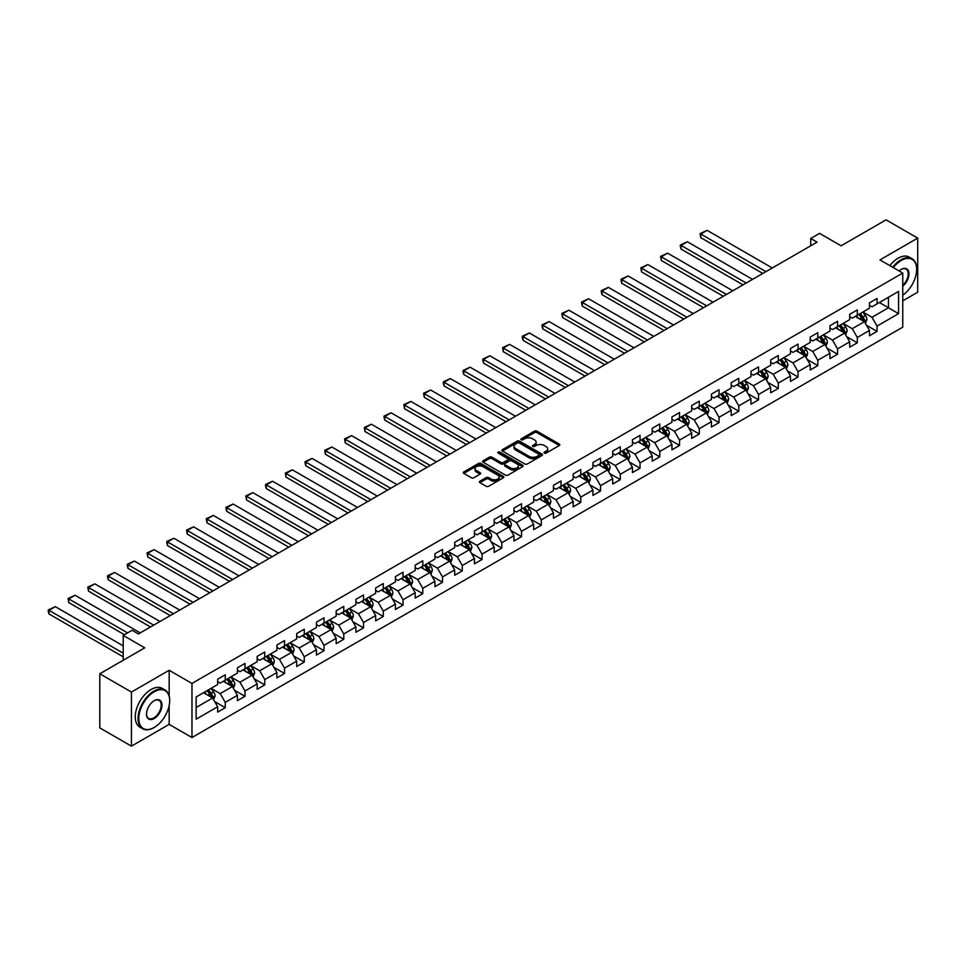 <?xml version="1.0" encoding="UTF-8"?>
<svg xmlns="http://www.w3.org/2000/svg" width="966" height="966" viewBox="0 0 966 966"><rect width="100%" height="100%" fill="white"/><g stroke="black" fill="none" stroke-linecap="round" stroke-linejoin="round"><path stroke-width="1.45" d="M544.365 453.126A1.232 0.712 0 0 0 546.104 453.126L559.302 445.495A1.763 1.014 0 0 0 559.821 444.783A1.763 1.014 0 0 0 559.302 444.07L536.939 431.15A1.763 1.014 0 0 0 534.452 431.15L521.242 438.769A1.232 0.712 0 0 0 522.98 439.784L524.695 438.793A5.627 3.248 0 0 1 532.652 438.793L534.512 439.868A5.627 3.248 0 0 1 536.154 442.162A5.627 3.248 0 0 1 534.512 444.457L532.797 445.447A1.232 0.712 0 0 0 534.536 446.449L536.251 445.459A5.627 3.248 0 0 1 544.208 445.459L546.068 446.546A5.627 3.248 0 0 1 547.71 448.84A5.627 3.248 0 0 1 546.068 451.134L544.365 452.124A1.232 0.712 0 0 0 544.365 453.126L544.365 452.124M479.897 481.237A1.763 1.014 0 0 0 479.377 481.949A1.763 1.014 0 0 0 479.897 482.662L486.164 486.296A1.763 1.014 0 0 0 488.651 486.296L503.322 477.82A1.763 1.014 0 0 0 503.829 477.107A1.763 1.014 0 0 0 503.322 476.383L480.947 463.475A1.763 1.014 0 0 0 478.46 463.475L463.801 471.939A1.763 1.014 0 0 0 463.282 472.664A1.763 1.014 0 0 0 463.801 473.376L471.384 477.747A1.763 1.014 0 0 0 473.859 477.747L480.138 474.125A1.763 1.014 0 0 0 480.657 473.412A1.763 1.014 0 0 0 480.138 472.688L476.383 470.527A4.697 2.717 0 0 1 475.006 468.607A4.697 2.717 0 0 1 477.904 466.095A4.697 2.717 0 0 1 483.024 466.687L497.756 475.187A4.697 2.717 0 0 1 499.132 477.107A4.697 2.717 0 0 1 496.234 479.619A4.697 2.717 0 0 1 491.102 479.027L488.651 477.615A1.763 1.014 0 0 0 486.164 477.615L479.897 481.237L479.897 482.662M902.763 300.837L917.7 292.215L917.7 238.119L886.051 219.85L841.096 245.799L819.579 233.374L810.716 238.481L817.043 242.14L138.404 633.95L132.076 630.291L123.213 635.411L123.213 660.261M169.171 695.955L169.171 670.283L131.448 692.054L99.788 673.785L144.743 647.836L123.213 635.411M169.171 670.283L191.968 683.433L902.763 273.064L902.763 327.16L191.968 737.529L191.968 683.433M917.7 238.119L879.966 259.902L902.763 273.064M524.816 463.982A1.763 1.014 0 0 0 527.303 463.982L541.962 455.505A1.763 1.014 0 0 0 542.481 454.793A1.763 1.014 0 0 0 541.962 454.08L519.599 441.16A1.763 1.014 0 0 0 517.112 441.16L502.453 449.625A1.763 1.014 0 0 0 501.934 450.349A1.763 1.014 0 0 0 502.453 451.062L524.816 463.982M498.649 453.392A1.232 0.712 0 0 1 499.905 453.561L499.905 452.1L522.642 465.226A1.763 1.014 0 0 1 523.161 465.95A1.763 1.014 0 0 1 522.642 466.663L507.983 475.139A1.763 1.014 0 0 1 505.496 475.139L483.121 462.219L489.4 458.621L489.4 457.16L483.121 460.782A1.763 1.014 0 0 0 482.602 461.507A1.763 1.014 0 0 0 483.121 462.219L483.121 460.782M489.4 458.621A1.763 1.014 0 0 1 491.887 458.621L491.887 457.16A1.763 1.014 0 0 0 489.4 457.16M491.887 457.16L500.956 462.4A1.763 1.014 0 0 0 503.443 462.4L507.609 459.997A1.763 1.014 0 0 0 508.116 459.273A1.763 1.014 0 0 0 507.609 458.56L498.154 453.102A1.232 0.712 0 0 1 499.905 452.1M131.448 692.054L131.448 746.15L99.788 727.881L99.788 673.785M214.694 701.606L225.259 707.704L225.259 702.367L237.419 695.351L237.419 700.688L245.014 696.305L245.014 690.968L257.173 683.952L257.173 689.289L264.769 684.894L264.769 679.557L276.916 672.541L276.916 677.878L284.523 673.495L284.523 668.158L296.671 661.142L296.671 666.48L304.266 662.096L304.266 656.759L316.425 649.732L316.425 655.069L324.021 650.686L324.021 645.348L336.18 638.333L336.18 643.67L343.775 639.287L343.775 633.95L355.923 626.934L355.923 632.271L363.518 627.876L363.518 622.539L375.677 615.523L375.677 620.86L383.273 616.477L383.273 611.14L395.432 604.124L395.432 609.461L403.027 605.078L403.027 599.741L415.187 592.726L415.187 598.063L422.782 593.667L422.782 588.33L434.929 581.315L434.929 586.652L442.525 582.269L442.525 576.931L454.684 569.916L454.684 575.253L462.279 570.87L462.279 565.533L474.439 558.505L474.439 563.842L482.034 559.459L482.034 554.122L494.181 547.106L494.181 552.443L501.789 548.06L501.789 542.723L513.936 535.707L513.936 541.045L521.531 536.649L521.531 531.312L533.691 524.297L533.691 529.634L541.286 525.25L541.286 519.913L553.446 512.898L553.446 518.235L561.041 513.852L561.041 508.514L573.188 501.499L573.188 506.836L580.783 502.441L580.783 497.104L592.943 490.088L592.943 495.425L600.538 491.042L600.538 485.705L612.698 478.689L612.698 484.026L620.293 479.643L620.293 474.306L632.44 467.278L632.44 472.615L640.047 468.232L640.047 462.895L652.195 455.88L652.195 461.217L659.79 456.833L659.79 451.496L671.95 444.481L671.95 449.818L679.545 445.423L679.545 440.098L691.704 433.07L691.704 438.407L699.299 434.024L699.299 428.687L711.447 421.671L711.447 427.008L719.042 422.625L719.042 417.288L731.202 410.272L731.202 415.609L738.797 411.214L738.797 405.877L750.956 398.861L750.956 404.199L758.552 399.815L758.552 394.478L770.699 387.463L770.699 392.8L778.306 388.417L778.306 383.079L790.454 376.052L790.454 381.389L798.049 377.006L798.049 371.668L810.208 364.653L810.208 369.99L817.804 365.607L817.804 360.27L829.963 353.254L829.963 358.591L837.558 354.196L837.558 348.871L849.706 341.843L849.706 347.18L857.301 342.797L857.301 337.46L869.46 330.444L869.46 335.782L877.056 331.398L877.056 326.061L898.585 313.636L898.585 291.406L888.454 297.262L888.454 307.78L898.585 313.636M225.259 707.704L217.664 712.087L217.664 706.75L196.146 719.175L196.146 696.957L217.664 684.532L217.664 679.195L225.259 674.811L225.259 680.149L237.419 673.133L237.419 667.796L245.014 663.4L245.014 668.738L257.173 661.722L257.173 656.385L264.769 652.002L264.769 657.339L276.916 650.323L276.916 644.986L284.523 640.603L284.523 645.94L296.671 638.912L296.671 633.587L304.266 629.192L304.266 634.529L316.425 627.514L316.425 622.176L324.021 617.793L324.021 623.13L336.18 616.115L336.18 610.778L343.775 606.394L343.775 611.732L355.923 604.704L355.923 599.367L363.518 594.984L363.518 600.321L375.677 593.305L375.677 587.968L383.273 583.585L383.273 588.922L395.432 581.906L395.432 576.569L403.027 572.174L403.027 577.511L415.187 570.495L415.187 565.158L422.782 560.775L422.782 566.112L434.929 559.097L434.929 553.76L442.525 549.376L442.525 554.713L454.684 547.686L454.684 542.361L462.279 537.965L462.279 543.303L474.439 536.287L474.439 530.95L482.034 526.567L482.034 531.904L494.181 524.888L494.181 519.551L501.789 515.168L501.789 520.505L513.936 513.477L513.936 508.14L521.531 503.757L521.531 509.094L533.691 502.079L533.691 496.741L541.286 492.358L541.286 497.695L553.446 490.68L553.446 485.343L561.041 480.947L561.041 486.284L573.188 479.269L573.188 473.932L580.783 469.548L580.783 474.886L592.943 467.87L592.943 462.533L600.538 458.15L600.538 463.487L612.698 456.471L612.698 451.134L620.293 446.739L620.293 452.076L632.44 445.06L632.44 439.723L640.047 435.34L640.047 440.677L652.195 433.662L652.195 428.324L659.79 423.941L659.79 429.278L671.95 422.251L671.95 416.914L679.545 412.53L679.545 417.867L691.704 410.852L691.704 405.515L699.299 401.132L699.299 406.469L711.447 399.453L711.447 394.116L719.042 389.721L719.042 395.058L731.202 388.042L731.202 382.705L738.797 378.322L738.797 383.659L750.956 376.643L750.956 371.306L758.552 366.923L758.552 372.26L770.699 365.245L770.699 359.907L778.306 355.512L778.306 360.849L790.454 353.834L790.454 348.497L798.049 344.113L798.049 349.45L810.208 342.435L810.208 337.098L817.804 332.715L817.804 338.052L829.963 331.024L829.963 325.687L837.558 321.304L837.558 326.641L849.706 319.625L849.706 314.288L857.301 309.905L857.301 315.242L869.46 308.226L869.46 302.889L877.056 298.494L877.056 303.831L898.585 291.406M223.243 681.32L232.359 686.585L220.2 693.6L211.083 688.335M217.664 681.61L220.2 683.071L225.259 680.149M220.2 693.6L225.259 702.367M232.359 686.585L237.419 695.351M242.985 669.909L252.102 675.174L239.954 682.189L230.838 676.925M237.419 670.199L239.954 671.672L245.014 668.738M239.954 682.189L245.014 690.968M252.102 675.174L257.173 683.952M262.74 658.51L271.857 663.775L259.697 670.79L250.58 665.526M257.173 658.8L259.697 660.261L264.769 657.339M259.697 670.79L264.769 679.557M271.857 663.775L276.916 672.541M282.495 647.111L291.611 652.364L279.452 659.392L270.335 654.127M276.916 647.401L279.452 648.862L284.523 645.94M279.452 659.392L284.523 668.158M291.611 652.364L296.671 661.142M302.249 635.7L311.354 640.965L299.206 647.981L290.09 642.716M296.671 635.99L299.206 637.451L304.266 634.529M299.206 647.981L304.266 656.759M311.354 640.965L316.425 649.732M321.992 624.302L331.109 629.566L318.961 636.582L309.845 631.317M316.425 624.591L318.961 626.053L324.021 623.13M318.961 636.582L324.021 645.348M331.109 629.566L336.18 638.333M341.747 612.891L350.863 618.155L338.704 625.171L329.587 619.918M336.18 613.193L338.704 614.654L343.775 611.732M338.704 625.171L343.775 633.95M350.863 618.155L355.923 626.934M361.501 601.492L370.618 606.757L358.458 613.772L349.342 608.508M355.923 601.782L358.458 603.243L363.518 600.321M358.458 613.772L363.518 622.539M370.618 606.757L375.677 615.523M381.244 590.093L390.361 595.358L378.213 602.373L369.097 597.109M375.677 590.383L378.213 591.844L383.273 588.922M378.213 602.373L383.273 611.14M390.361 595.358L395.432 604.124M400.999 578.682L410.115 583.947L397.956 590.963L388.851 585.698M395.432 578.972L397.956 580.445L403.027 577.511M397.956 590.963L403.027 599.741M410.115 583.947L415.187 592.726M420.753 567.284L429.87 572.548L417.71 579.564L408.594 574.299M415.187 567.573L417.71 569.034L422.782 566.112M417.71 579.564L422.782 588.33M429.87 572.548L434.929 581.315M440.508 555.885L449.625 561.137L437.465 568.165L428.349 562.9M434.929 556.175L437.465 557.636L442.525 554.713M437.465 568.165L442.525 576.931M449.625 561.137L454.684 569.916M460.251 544.474L469.367 549.739L457.22 556.754L448.103 551.489M454.684 544.764L457.22 546.225L462.279 543.303M457.22 556.754L462.279 565.533M469.367 549.739L474.439 558.505M480.005 533.075L489.122 538.34L476.963 545.355L467.846 540.091M474.439 533.365L476.963 534.826L482.034 531.904M476.963 545.355L482.034 554.122M489.122 538.34L494.181 547.106M499.76 521.664L508.877 526.929L496.717 533.944L487.601 528.692M494.181 521.966L496.717 523.427L501.789 520.505M496.717 533.944L501.789 542.723M508.877 526.929L513.936 535.707M519.503 510.265L528.619 515.53L516.472 522.546L507.355 517.281M513.936 510.555L516.472 512.016L521.531 509.094M516.472 522.546L521.531 531.312M528.619 515.53L533.691 524.297M539.257 498.867L548.374 504.131L536.227 511.147L527.11 505.882M533.691 499.156L536.227 500.617L541.286 497.695M536.227 511.147L541.286 519.913M548.374 504.131L553.446 512.898M559.012 487.456L568.129 492.72L555.969 499.736L546.853 494.471M553.446 487.745L555.969 489.219L561.041 486.284M555.969 499.736L561.041 508.514M568.129 492.72L573.188 501.499M578.767 476.057L587.883 481.322L575.724 488.337L566.607 483.072M573.188 476.347L575.724 477.808L580.783 474.886M575.724 488.337L580.783 497.104M587.883 481.322L592.943 490.088M598.509 464.658L607.626 469.911L595.479 476.938L586.362 471.674M592.943 464.948L595.479 466.409L600.538 463.487M595.479 476.938L600.538 485.705M607.626 469.911L612.698 478.689M618.264 453.247L627.381 458.512L615.221 465.527L606.105 460.263M612.698 453.537L615.221 454.998L620.293 452.076M615.221 465.527L620.293 474.306M627.381 458.512L632.44 467.278M638.019 441.848L647.135 447.113L634.976 454.129L625.859 448.864M632.44 442.138L634.976 443.599L640.047 440.677M634.976 454.129L640.047 462.895M647.135 447.113L652.195 455.88M657.761 430.438L666.878 435.702L654.731 442.718L645.614 437.465M652.195 430.739L654.731 432.2L659.79 429.278M654.731 442.718L659.79 451.496M666.878 435.702L671.95 444.481M677.516 419.039L686.633 424.303L674.485 431.319L665.369 426.054M671.95 419.329L674.485 420.79L679.545 417.867M674.485 431.319L679.545 440.098M686.633 424.303L691.704 433.07M697.271 407.64L706.388 412.905L694.228 419.92L685.111 414.655M691.704 407.93L694.228 409.391L699.299 406.469M694.228 419.92L699.299 428.687M706.388 412.905L711.447 421.671M717.026 396.229L726.142 401.494L713.983 408.509L704.866 403.245M711.447 396.519L713.983 397.992L719.042 395.058M713.983 408.509L719.042 417.288M726.142 401.494L731.202 410.272M736.768 384.83L745.885 390.095L733.737 397.111L724.621 391.846M731.202 385.12L733.737 386.581L738.797 383.659M733.737 397.111L738.797 405.877M745.885 390.095L750.956 398.861M756.523 373.431L765.64 378.684L753.48 385.712L744.363 380.447M750.956 373.721L753.48 375.182L758.552 372.26M753.48 385.712L758.552 394.478M765.64 378.684L770.699 387.463M776.278 362.021L785.394 367.285L773.235 374.301L764.118 369.036M770.699 362.31L773.235 363.771L778.306 360.849M773.235 374.301L778.306 383.079M785.394 367.285L790.454 376.052M796.032 350.622L805.137 355.886L792.989 362.902L783.873 357.637M790.454 350.912L792.989 352.373L798.049 349.45M792.989 362.902L798.049 371.668M805.137 355.886L810.208 364.653M815.775 339.211L824.892 344.476L812.744 351.491L803.627 346.239M810.208 339.513L812.744 340.974L817.804 338.052M812.744 351.491L817.804 360.27M824.892 344.476L829.963 353.254M835.53 327.812L844.646 333.077L832.487 340.092L823.37 334.828M829.963 328.102L832.487 329.563L837.558 326.641M832.487 340.092L837.558 348.871M844.646 333.077L849.706 341.843M855.284 316.413L864.401 321.678L852.241 328.694L843.125 323.429M849.706 316.703L852.241 318.164L857.301 315.242M852.241 328.694L857.301 337.46M864.401 321.678L869.46 330.444M879.338 302.515L888.454 307.78L871.996 317.283L862.88 312.018M869.46 305.292L871.996 306.765L877.056 303.831M871.996 317.283L877.056 326.061M131.448 746.15L169.171 724.367L191.968 737.529M810.716 238.481L810.716 245.799M196.146 707.486L212.605 697.983L203.488 692.719M212.605 697.983L217.664 706.75M866.49 325.288L877.056 331.398M846.735 336.699L857.301 342.797M826.981 348.098L837.558 354.196M807.238 359.497L817.804 365.607M787.483 370.908L798.049 377.006M767.728 382.307L778.306 388.417M747.974 393.705L758.552 399.815M728.231 405.116L738.797 411.214M708.476 416.515L719.042 422.625M688.722 427.926L699.299 434.024M668.967 439.325L679.545 445.423M649.224 450.724L659.79 456.833M629.47 462.134L640.047 468.232M609.715 473.533L620.293 479.643M589.972 484.932L600.538 491.042M570.218 496.343L580.783 502.441M550.463 507.742L561.041 513.852M530.708 519.153L541.286 525.25M510.966 530.551L521.531 536.649M491.211 541.95L501.789 548.06M471.456 553.361L482.034 559.459M451.714 564.76L462.279 570.87M431.959 576.159L442.525 582.269M412.204 587.57L422.782 593.667M392.45 598.968L403.027 605.078M372.707 610.379L383.273 616.477M352.952 621.778L363.518 627.876M333.198 633.177L343.775 639.287M313.455 644.588L324.021 650.686M293.7 655.986L304.266 662.096M273.946 667.385L284.523 673.495M254.191 678.796L264.769 684.894M234.448 690.195L245.014 696.305M169.171 724.367L169.171 705.506M544.848 453.296L546.068 452.595A5.627 3.248 0 0 0 547.71 450.301L547.71 448.84M536.154 442.162L536.154 443.623A5.627 3.248 0 0 1 534.512 445.918L533.292 446.63M559.278 445.519L536.939 432.611A1.763 1.014 0 0 0 534.452 432.611L521.737 439.953M541.938 455.517L519.599 442.621A1.763 1.014 0 0 0 517.112 442.621L502.465 451.074L502.453 449.625M538.859 455.3A1.232 0.712 0 0 0 538.859 454.286L519.225 442.947A1.232 0.712 0 0 0 517.486 442.947L515.687 443.998A5.627 3.248 0 0 0 514.033 446.292A5.627 3.248 0 0 0 515.687 448.586L529.102 456.338A5.627 3.248 0 0 0 537.06 456.338L538.859 455.3L538.859 456.761A1.232 0.712 0 0 0 539.221 456.254L539.221 454.793M514.033 446.292L514.033 447.753A5.627 3.248 0 0 0 515.687 450.047L515.687 448.586M538.859 456.761L537.06 457.799A5.627 3.248 0 0 1 529.102 457.799L515.687 450.047M491.887 458.621L500.956 463.861A1.763 1.014 0 0 0 503.443 463.861L507.609 461.458A1.763 1.014 0 0 0 508.116 460.734L508.116 459.273M499.905 453.561L522.618 466.675M510.374 467.834A4.697 2.717 0 0 0 515.494 468.425A4.697 2.717 0 0 0 518.392 465.914A4.697 2.717 0 0 0 517.015 463.994L511.835 460.999A1.763 1.014 0 0 0 509.348 460.999L505.182 463.402A1.763 1.014 0 0 0 504.663 464.115A1.763 1.014 0 0 0 505.182 464.839L510.374 467.834L510.374 469.295A4.697 2.717 0 0 0 515.494 469.887A4.697 2.717 0 0 0 518.392 467.375L518.392 465.914M504.663 464.115L504.663 465.576A1.763 1.014 0 0 0 505.182 466.3L505.182 464.839M510.374 469.295L505.182 466.3M499.132 477.107L499.132 478.568A4.697 2.717 0 0 1 496.234 481.08A4.697 2.717 0 0 1 491.102 480.488L488.651 479.076A1.763 1.014 0 0 0 486.164 479.076L479.909 482.686M475.006 468.607L475.006 470.068A4.697 2.717 0 0 0 476.383 471.988L476.383 470.527M480.114 474.137L476.383 471.988M503.298 477.832L480.947 464.936A1.763 1.014 0 0 0 478.46 464.936L463.825 473.388L463.801 471.939M865.391 323.405L866.9 319.613A4.745 2.741 -120 0 0 865.391 315.568L862.771 312.078M765.953 271.639L700.785 234.014L707.124 230.355L772.281 267.98M858.219 318.104L856.444 315.737M700.785 237.672L700.096 233.615L700.785 234.014L700.785 237.672L762.79 273.463M858.846 314.348L861.467 317.838A4.745 2.741 60 0 1 862.819 320.688L864.341 319.818A4.745 2.741 -120 0 0 862.988 316.957L860.368 313.467M859.185 314.155L862.083 318.031A2.415 1.401 60 0 1 862.517 318.756L864.341 319.818M700.096 233.615L707.124 230.355M902.763 295.198A21.844 12.606 120 0 0 916.686 269.405A21.844 12.606 120 0 0 901.242 260.494A21.844 12.606 120 0 0 893.308 267.606M892.644 267.22A22.387 12.92 -60 0 1 900.855 259.83A22.387 12.92 -60 0 1 912.049 258.719A22.387 12.92 -60 0 1 916.686 268.971A22.387 12.92 -60 0 1 916.686 269.188M899.129 270.963A10.928 6.303 -60 0 1 901.242 269.405L901.242 269.405A10.928 6.303 -60 0 1 908.921 273.004A10.928 6.303 -60 0 1 902.763 286.19M889.867 265.614A22.387 12.92 -60 0 1 898.078 258.224A22.387 12.92 -60 0 1 909.272 257.113L912.049 258.719M902.763 285.199A10.384 6.001 120 0 0 907.955 276.204A10.384 6.001 120 0 0 906.048 269.116A10.384 6.001 120 0 0 901.049 269.526M153.86 727.664L154.234 727.446A21.844 12.606 120 0 0 169.678 700.688A21.844 12.606 120 0 0 154.234 691.765A21.844 12.606 120 0 0 138.79 718.523A21.844 12.606 120 0 0 154.234 727.446L153.86 727.664A22.387 12.92 -60 0 1 142.666 728.762A22.387 12.92 -60 0 1 139.237 710.831A22.387 12.92 -60 0 1 153.86 691.113A22.387 12.92 -60 0 1 165.041 690.002A22.387 12.92 -60 0 1 169.678 700.253A22.387 12.92 -60 0 1 169.678 700.471M154.234 718.523A10.928 6.303 -60 0 1 146.518 714.067A10.928 6.303 -60 0 1 154.234 700.688L154.234 700.688A10.928 6.303 -60 0 1 161.962 705.144A10.928 6.303 -60 0 1 154.234 718.523M146.518 713.838A10.384 6.001 120 0 0 148.667 718.378A10.384 6.001 120 0 0 153.86 717.859A10.384 6.001 120 0 0 160.646 708.718A10.384 6.001 120 0 0 159.052 700.386A10.384 6.001 120 0 0 154.041 700.797M142.666 728.762L139.877 727.157A22.387 12.92 -60 0 1 136.447 709.225A22.387 12.92 -60 0 1 151.07 689.507A22.387 12.92 -60 0 1 162.264 688.396L165.041 690.002M845.648 334.804L847.146 331.012A4.745 2.741 -120 0 0 845.636 326.979L843.028 323.489M746.211 283.038L681.042 245.412L687.369 241.766L752.538 279.379M838.464 329.515L836.689 327.136M681.042 249.071L680.342 246.475L680.342 245.014L681.042 245.412L681.042 249.071L743.035 284.861M839.104 325.747L841.712 329.237A4.745 2.741 60 0 1 843.077 332.099L844.586 331.217A4.745 2.741 -120 0 0 843.233 328.368L840.613 324.878M839.43 325.566L842.328 329.43A2.415 1.401 60 0 1 842.763 330.167L844.586 331.217M680.342 245.014L687.369 241.766M825.894 346.214L827.403 342.423A4.745 2.741 -120 0 0 825.882 338.378L823.274 334.888M726.456 294.449L661.287 256.823L667.615 253.164L732.783 290.79M818.721 340.913L816.946 338.547M661.287 260.47L660.587 256.413L661.287 256.823L661.287 260.47L723.293 296.272M819.349 337.158L821.957 340.648A4.745 2.741 60 0 1 823.322 343.498L824.843 342.616A4.745 2.741 -120 0 0 823.479 339.766L820.871 336.277M819.675 336.965L822.573 340.829A2.415 1.401 60 0 1 823.02 341.566L824.843 342.616M660.587 256.413L667.615 253.164M806.139 357.613L807.648 353.822A4.745 2.741 -120 0 0 806.139 349.777L803.519 346.287M706.701 305.848L641.533 268.222L647.872 264.563L713.029 302.189M798.967 352.312L797.192 349.946M641.533 271.881L640.844 267.824L641.533 268.222L641.533 271.881L703.538 307.671M799.594 348.557L802.215 352.047A4.745 2.741 60 0 1 803.567 354.896L805.089 354.027A4.745 2.741 -120 0 0 803.724 351.165L801.116 347.675M799.933 348.364L802.831 352.24A2.415 1.401 60 0 1 803.265 352.976L805.089 354.027M640.844 267.824L647.872 264.563M786.396 369.024L787.894 365.22A4.745 2.741 -120 0 0 786.384 361.187L783.776 357.698M686.947 317.246L621.79 279.621L628.117 275.974L693.286 313.6M779.212 363.723L777.437 361.344M621.79 283.279L621.09 280.683L621.09 279.222L621.79 279.621L621.79 283.279L683.783 319.082M779.84 359.956L782.46 363.445A4.745 2.741 60 0 1 783.812 366.307L785.334 365.426A4.745 2.741 -120 0 0 783.981 362.576L781.361 359.086M780.178 359.775L783.076 363.639A2.415 1.401 60 0 1 783.511 364.375L785.334 365.426M621.09 279.222L628.117 275.974M766.642 380.423L768.151 376.631A4.745 2.741 -120 0 0 766.63 372.586L764.021 369.097M667.204 328.657L602.035 291.032L608.363 287.373L673.531 324.999M759.469 375.122L757.694 372.755M602.035 294.69L601.335 292.094L601.335 290.633L602.035 291.032L602.035 294.69L664.028 330.481M760.097 371.367L762.705 374.856A4.745 2.741 60 0 1 764.07 377.706L765.579 376.825A4.745 2.741 -120 0 0 764.227 373.975L761.619 370.485M760.423 371.173L763.321 375.05A2.415 1.401 60 0 1 763.768 375.774L765.579 376.825M601.335 290.633L608.363 287.373M746.887 391.822L748.396 388.03A4.745 2.741 -120 0 0 746.875 383.985L744.267 380.507M647.449 340.056L582.281 302.43L588.608 298.784L653.777 336.397M739.715 386.521L737.939 384.154M582.281 306.089L581.58 303.493L581.58 302.032L582.281 302.43L582.281 306.089L644.286 341.879M740.342 382.765L742.951 386.255A4.745 2.741 60 0 1 744.315 389.105L745.837 388.235A4.745 2.741 -120 0 0 744.472 385.374L741.864 381.896M740.668 382.572L743.578 386.448A2.415 1.401 60 0 1 744.013 387.185L745.837 388.235M581.58 302.032L588.608 298.784M727.132 403.233L728.642 399.429A4.745 2.741 -120 0 0 727.132 395.396L724.512 391.906M627.695 351.455L562.526 313.841L568.865 310.183L634.022 347.808M719.96 397.932L718.185 395.565M562.526 317.488L561.838 313.431L562.526 313.841L562.526 317.488L624.531 353.29M720.588 394.176L723.208 397.654A4.745 2.741 60 0 1 724.56 400.516L726.082 399.634A4.745 2.741 -120 0 0 724.729 396.785L722.109 393.295M720.926 393.983L723.824 397.847A2.415 1.401 60 0 1 724.258 398.584L726.082 399.634M561.838 313.431L568.865 310.183M707.39 414.631L708.887 410.84A4.745 2.741 -120 0 0 707.378 406.795L704.769 403.305M607.94 362.866L542.783 325.24L549.111 321.581L614.279 359.207M700.205 409.33L698.43 406.964M542.783 328.899L542.083 326.303L542.083 324.842L542.783 325.24L542.783 328.899L604.776 364.689M700.845 405.575L703.453 409.065A4.745 2.741 60 0 1 704.806 411.914L706.327 411.045A4.745 2.741 -120 0 0 704.975 408.183L702.354 404.694M701.171 405.382L704.069 409.258A2.415 1.401 60 0 1 704.504 409.982L706.327 411.045M542.083 324.842L549.111 321.581M687.635 426.03L689.144 422.239A4.745 2.741 -120 0 0 687.623 418.206L685.015 414.716M588.197 374.265L523.029 336.639L529.356 332.992L594.525 370.606M680.462 420.741L678.687 418.363M523.029 340.298L522.328 337.702L522.328 336.24L523.029 336.639L523.029 340.298L585.034 376.088M681.09 416.974L683.699 420.464A4.745 2.741 60 0 1 685.063 423.325L686.585 422.444A4.745 2.741 -120 0 0 685.22 419.594L682.612 416.105M681.416 416.793L684.314 420.657A2.415 1.401 60 0 1 684.761 421.393L686.585 422.444M522.328 336.24L529.356 332.992M667.88 437.441L669.39 433.649A4.745 2.741 -120 0 0 667.88 429.604L665.26 426.115M568.443 385.675L503.274 348.05L509.613 344.391L574.77 382.017M660.708 432.14L658.933 429.773M503.274 351.696L502.586 347.639L503.274 348.05L503.274 351.696L565.279 387.499M661.336 428.385L663.956 431.874A4.745 2.741 60 0 1 665.308 434.724L666.83 433.843A4.745 2.741 -120 0 0 665.465 430.993L662.857 427.503M661.674 428.192L664.572 432.056A2.415 1.401 60 0 1 665.006 432.792L666.83 433.843M502.586 347.639L509.613 344.391M648.138 448.84L649.635 445.048A4.745 2.741 -120 0 0 648.126 441.003L645.505 437.513M548.688 397.074L483.531 359.449L489.859 355.79L555.027 393.416M640.953 443.539L639.178 441.172M483.531 363.107L482.831 360.511L482.831 359.05L483.531 359.449L483.531 363.107L545.524 398.898M641.581 439.784L644.201 443.273A4.745 2.741 60 0 1 645.554 446.123L647.075 445.254A4.745 2.741 -120 0 0 645.723 442.392L643.102 438.902M641.919 439.59L644.817 443.466A2.415 1.401 60 0 1 645.252 444.203L647.075 445.254M482.831 359.05L489.859 355.79M628.383 460.251L629.892 456.447A4.745 2.741 -120 0 0 628.371 452.414L625.763 448.924M528.945 408.473L463.777 370.847L470.104 367.201L535.273 404.826M621.198 454.95L619.423 452.571M463.777 374.506L463.076 371.91L463.076 370.449L463.777 370.847L463.777 374.506L525.77 410.309M621.838 451.182L624.447 454.672A4.745 2.741 60 0 1 625.811 457.534L627.32 456.652A4.745 2.741 -120 0 0 625.968 453.803L623.36 450.313M622.164 451.001L625.062 454.865A2.415 1.401 60 0 1 625.509 455.602L627.32 456.652M463.076 370.449L470.104 367.201M608.628 471.65L610.138 467.858A4.745 2.741 -120 0 0 608.616 463.813L606.008 460.323M509.191 419.884L444.022 382.258L450.349 378.6L515.518 416.225M601.456 466.349L599.681 463.982M444.022 385.917L443.322 383.321L443.322 381.86L444.022 382.258L444.022 385.917L506.027 421.707M602.084 462.593L604.692 466.083A4.745 2.741 60 0 1 606.056 468.933L607.578 468.051A4.745 2.741 -120 0 0 606.213 465.201L603.605 461.712M602.41 462.4L605.308 466.276A2.415 1.401 60 0 1 605.754 467.001L607.578 468.051M443.322 381.86L450.349 378.6M588.874 483.048L590.383 479.257A4.745 2.741 -120 0 0 588.874 475.212L586.253 471.734M489.436 431.283L424.267 393.657L430.607 390.01L495.763 427.624M581.701 477.747L579.926 475.381M424.267 397.316L423.579 393.259L424.267 393.657L424.267 397.316L486.272 433.106M582.329 473.992L584.949 477.482A4.745 2.741 60 0 1 586.302 480.331L587.823 479.462A4.745 2.741 -120 0 0 586.471 476.6L583.85 473.123M582.667 473.799L585.565 477.675A2.415 1.401 60 0 1 586 478.411L587.823 479.462M423.579 393.259L430.607 390.01M569.131 494.459L570.628 490.656A4.745 2.741 -120 0 0 569.119 486.623L566.511 483.133M469.681 442.682L404.525 405.068L410.852 401.409L476.021 439.035M561.946 489.158L560.171 486.792M404.525 408.715L403.824 404.657L404.525 405.068L404.525 408.715L466.518 444.517M562.586 485.403L565.195 488.881A4.745 2.741 60 0 1 566.547 491.742L568.068 490.861A4.745 2.741 -120 0 0 566.716 488.011L564.096 484.521M562.912 485.21L565.81 489.074A2.415 1.401 60 0 1 566.245 489.81L568.068 490.861M403.824 404.657L410.852 401.409M549.376 505.858L550.886 502.066A4.745 2.741 -120 0 0 549.364 498.021L546.756 494.532M449.939 454.092L384.77 416.467L391.097 412.808L456.266 450.434M542.204 500.557L540.429 498.19M384.77 420.125L384.07 417.529L384.07 416.068L384.77 416.467L384.77 420.125L446.775 455.916M542.832 496.802L545.44 500.291A4.745 2.741 60 0 1 546.804 503.141L548.326 502.272A4.745 2.741 -120 0 0 546.961 499.41L544.353 495.92M543.158 496.609L546.056 500.485A2.415 1.401 60 0 1 546.502 501.209L548.326 502.272M384.07 416.068L391.097 412.808M529.622 517.257L531.131 513.465A4.745 2.741 -120 0 0 529.622 509.432L527.001 505.942M430.184 465.491L365.015 427.866L371.342 424.219L436.511 461.833M522.449 511.968L520.674 509.589M365.015 431.524L364.327 427.467L365.015 427.866L365.015 431.524L427.02 467.315M523.077 508.201L525.697 511.69A4.745 2.741 60 0 1 527.05 514.552L528.571 513.67A4.745 2.741 -120 0 0 527.207 510.821L524.598 507.331M523.403 508.019L526.313 511.883A2.415 1.401 60 0 1 526.748 512.62L528.571 513.67M364.327 427.467L371.342 424.219M509.879 528.668L511.376 524.876A4.745 2.741 -120 0 0 509.867 520.831L507.247 517.341M410.429 476.902L345.26 439.276L351.6 435.618L416.769 473.243M502.694 523.367L500.919 521M345.26 442.923L344.572 438.866L345.26 439.276L345.26 442.923L407.266 478.725M503.322 519.611L505.942 523.101A4.745 2.741 60 0 1 507.295 525.951L508.816 525.069A4.745 2.741 -120 0 0 507.464 522.22L504.844 518.73M503.66 519.418L506.558 523.282A2.415 1.401 60 0 1 506.993 524.019L508.816 525.069M344.572 438.866L351.6 435.618M490.124 540.066L491.634 536.275A4.745 2.741 -120 0 0 490.112 532.23L487.504 528.74M390.687 488.301L325.518 450.675L331.845 447.017L397.014 484.642M482.94 534.766L481.165 532.399M325.518 454.334L324.817 451.738L324.817 450.277L325.518 450.675L325.518 454.334L387.511 490.124M483.58 531.01L486.188 534.5A4.745 2.741 60 0 1 487.552 537.35L489.062 536.48A4.745 2.741 -120 0 0 487.709 533.618L485.089 530.129M483.906 530.817L486.804 534.693A2.415 1.401 60 0 1 487.25 535.43L489.062 536.48M324.817 450.277L331.845 447.017M470.37 551.465L471.879 547.674A4.745 2.741 -120 0 0 470.357 543.641L467.749 540.151M370.932 499.7L305.763 462.074L312.09 458.427L377.259 496.053M463.197 546.176L461.422 543.798M305.763 465.733L305.063 463.137L305.063 461.676L305.763 462.074L305.763 465.733L367.768 501.535M463.825 542.409L466.433 545.899A4.745 2.741 60 0 1 467.798 548.76L469.319 547.879A4.745 2.741 -120 0 0 467.955 545.029L465.346 541.54M464.151 542.228L467.049 546.092A2.415 1.401 60 0 1 467.496 546.828L469.319 547.879M305.063 461.676L312.09 458.427M450.615 562.876L452.124 559.085A4.745 2.741 -120 0 0 450.615 555.039L447.995 551.55M351.177 511.111L286.008 473.485L292.348 469.826L357.505 507.452M443.442 557.575L441.667 555.209M286.008 477.144L285.32 473.086L286.008 473.485L286.008 477.144L348.014 512.934M444.07 553.82L446.69 557.31A4.745 2.741 60 0 1 448.043 560.159L449.564 559.278A4.745 2.741 -120 0 0 448.2 556.428L445.592 552.938M444.408 553.627L447.306 557.491A2.415 1.401 60 0 1 447.741 558.227L449.564 559.278M285.32 473.086L292.348 469.826M430.872 574.275L432.37 570.483A4.745 2.741 -120 0 0 430.86 566.438L428.252 562.961M331.423 522.509L266.266 484.884L272.593 481.237L337.762 518.851M423.688 568.974L421.913 566.607M266.266 488.542L265.565 485.946L265.565 484.485L266.266 484.884L266.266 488.542L328.259 524.333M424.328 565.219L426.936 568.708A4.745 2.741 60 0 1 428.288 571.558L429.81 570.689A4.745 2.741 -120 0 0 428.457 567.827L425.837 564.349M424.654 565.025L427.552 568.902A2.415 1.401 60 0 1 427.986 569.638L429.81 570.689M265.565 484.485L272.593 481.237M411.118 585.686L412.627 581.882A4.745 2.741 -120 0 0 411.105 577.849L408.497 574.359M311.68 533.908L246.511 496.295L252.838 492.636L318.007 530.262M403.945 580.385L402.17 578.018M246.511 499.941L245.811 495.884L246.511 496.295L246.511 499.941L308.516 535.744M404.573 576.63L407.181 580.107A4.745 2.741 60 0 1 408.546 582.969L410.067 582.087A4.745 2.741 -120 0 0 408.703 579.238L406.094 575.748M404.899 576.436L407.797 580.3A2.415 1.401 60 0 1 408.244 581.037L410.067 582.087M245.811 495.884L252.838 492.636M391.363 597.085L392.872 593.293A4.745 2.741 -120 0 0 391.363 589.248L388.743 585.758M291.925 545.319L226.756 507.693L233.084 504.035L298.252 541.66M384.19 591.784L382.415 589.417M226.756 511.352L226.056 508.756L226.056 507.295L226.756 507.693L226.756 511.352L288.762 547.142M384.818 588.028L387.426 591.518A4.745 2.741 60 0 1 388.791 594.368L390.312 593.498A4.745 2.741 -120 0 0 388.948 590.637L386.34 587.147M385.144 587.835L388.054 591.711A2.415 1.401 60 0 1 388.489 592.436L390.312 593.498M226.056 507.295L233.084 504.035M371.608 608.483L373.118 604.692A4.745 2.741 -120 0 0 371.608 600.659L368.988 597.169M272.171 556.718L207.002 519.092L213.341 515.446L278.498 553.059M364.436 603.195L362.661 600.816M207.002 522.751L206.313 518.694L207.002 519.092L207.002 522.751L269.007 558.541M365.063 599.427L367.684 602.917A4.745 2.741 60 0 1 369.036 605.779L370.558 604.897A4.745 2.741 -120 0 0 369.205 602.047L366.585 598.558M365.402 599.246L368.3 603.11A2.415 1.401 60 0 1 368.734 603.847L370.558 604.897M206.313 518.694L213.341 515.446M351.865 619.894L353.363 616.103A4.745 2.741 -120 0 0 351.853 612.058L349.245 608.568M252.416 568.129L187.259 530.503L193.586 526.844L258.755 564.47M344.681 614.593L342.906 612.227M187.259 534.15L186.559 530.092L187.259 530.503L187.259 534.15L249.252 569.952M345.321 610.838L347.929 614.328A4.745 2.741 60 0 1 349.294 617.177L350.803 616.296A4.745 2.741 -120 0 0 349.45 613.446L346.83 609.957M345.647 610.645L348.545 614.509A2.415 1.401 60 0 1 348.98 615.245L350.803 616.296M186.559 530.092L193.586 526.844M332.111 631.293L333.62 627.502A4.745 2.741 -120 0 0 332.099 623.456L329.491 619.967M232.673 579.528L167.504 541.902L173.832 538.243L239 575.869M324.938 625.992L323.163 623.625M167.504 545.561L166.804 542.964L166.804 541.503L167.504 541.902L167.504 545.561L229.51 581.351M325.566 622.237L328.174 625.727A4.745 2.741 60 0 1 329.539 628.576L331.06 627.707A4.745 2.741 -120 0 0 329.696 624.845L327.088 621.355M325.892 622.044L328.79 625.92A2.415 1.401 60 0 1 329.237 626.656L331.06 627.707M166.804 541.503L173.832 538.243M312.356 642.692L313.865 638.9A4.745 2.741 -120 0 0 312.356 634.867L309.736 631.378M212.918 590.926L147.75 553.301L154.089 549.654L219.246 587.28M305.184 637.403L303.409 635.024M147.75 556.959L147.061 552.902L147.75 553.301L147.75 556.959L209.755 592.762M305.811 633.636L308.432 637.125A4.745 2.741 60 0 1 309.784 639.987L311.306 639.106A4.745 2.741 -120 0 0 309.941 636.256L307.333 632.766M306.15 633.455L309.048 637.318A2.415 1.401 60 0 1 309.482 638.055L311.306 639.106M147.061 552.902L154.089 549.654M292.613 654.103L294.111 650.311A4.745 2.741 -120 0 0 292.601 646.266L289.993 642.776M193.164 602.337L128.007 564.712L134.334 561.053L199.503 598.678M285.429 648.802L283.654 646.435M128.007 568.37L127.307 565.774L127.307 564.313L128.007 564.712L128.007 568.37L190 604.161M286.057 645.047L288.677 648.536A4.745 2.741 60 0 1 290.029 651.386L291.551 650.504A4.745 2.741 -120 0 0 290.198 647.655L287.578 644.165M286.395 644.853L289.293 648.717A2.415 1.401 60 0 1 289.728 649.454L291.551 650.504M127.307 564.313L134.334 561.053M272.859 665.502L274.368 661.71A4.745 2.741 -120 0 0 272.847 657.665L270.239 654.187M173.421 613.736L108.252 576.11L114.58 572.464L179.748 610.077M265.686 660.201L263.911 657.834M108.252 579.769L107.552 577.173L107.552 575.712L108.252 576.11L108.252 579.769L170.245 615.559M266.314 656.445L268.922 659.935A4.745 2.741 60 0 1 270.287 662.785L271.796 661.915A4.745 2.741 -120 0 0 270.444 659.053L267.836 655.576M266.64 656.252L269.538 660.128A2.415 1.401 60 0 1 269.985 660.865L271.796 661.915M107.552 575.712L114.58 572.464M253.104 676.912L254.613 673.109A4.745 2.741 -120 0 0 253.092 669.076L250.484 665.586M153.666 625.135L88.498 587.521L94.825 583.862L159.994 621.488M245.932 671.612L244.156 669.245M88.498 591.168L87.797 587.111L88.498 587.521L88.498 591.168L150.503 626.97M246.559 667.856L249.168 671.334A4.745 2.741 60 0 1 250.532 674.196L252.054 673.314A4.745 2.741 -120 0 0 250.689 670.464L248.081 666.975M246.885 667.663L249.783 671.527A2.415 1.401 60 0 1 250.23 672.264L252.054 673.314M87.797 587.111L94.825 583.862M233.349 688.311L234.859 684.52A4.745 2.741 -120 0 0 233.349 680.475L230.729 676.985M127.584 632.887L68.743 598.92L75.082 595.261L140.239 632.887M226.177 683.01L224.402 680.644M68.743 602.579L68.055 598.522L68.743 598.92L68.743 602.579L124.421 634.71M226.805 679.255L229.425 682.745A4.745 2.741 60 0 1 230.777 685.594L232.299 684.725A4.745 2.741 -120 0 0 230.946 681.863L228.326 678.373M227.143 679.062L230.041 682.938A2.415 1.401 60 0 1 230.476 683.662L232.299 684.725M68.055 598.522L75.082 595.261M213.607 699.71L215.104 695.918A4.745 2.741 -120 0 0 213.595 691.885L210.986 688.396M123.213 653.173L49 610.319L55.328 606.672L123.213 645.868M206.422 694.421L204.647 692.042M49 613.978L48.3 611.381L48.3 609.92L49 610.319L49 613.978L123.213 656.832M207.062 690.654L209.67 694.143A4.745 2.741 60 0 1 211.023 697.005L212.544 696.124A4.745 2.741 -120 0 0 211.192 693.274L208.571 689.784M207.388 690.461L210.286 694.337A2.415 1.401 60 0 1 210.721 695.073L212.544 696.124M48.3 609.92L55.328 606.672M546.068 452.595L546.068 451.134M532.797 446.449L532.797 445.447M534.512 445.918L534.512 444.457M521.242 439.784L521.242 438.769M534.452 432.611L534.452 431.15M536.939 432.611L536.939 431.15M559.302 445.495L559.302 444.07M517.112 442.621L517.112 441.16M519.599 442.621L519.599 441.16M541.962 455.505L541.962 454.08M529.102 457.799L529.102 456.338M537.06 457.799L537.06 456.338M500.956 463.861L500.956 462.4M503.443 463.861L503.443 462.4M507.609 461.458L507.609 459.997M522.642 466.663L522.642 465.226M486.164 479.076L486.164 477.615M488.651 479.076L488.651 477.615M491.102 480.488L491.102 479.027M480.138 474.125L480.138 472.688M478.46 464.936L478.46 463.475M480.947 464.936L480.947 463.475M503.322 477.82L503.322 476.383M863.93 321.4L866.876 319.698M862.988 316.957L865.391 315.568M859.607 318.913L861.467 317.838M844.175 332.811L847.122 331.109M843.233 328.368L845.636 326.979M839.852 330.312L841.712 329.237M824.421 344.21L827.367 342.507M823.479 339.766L825.882 338.378M820.11 341.71L821.957 340.648M804.678 355.609L807.612 353.918M803.724 351.165L806.139 349.777M800.355 353.121L802.215 352.047M784.923 367.02L787.87 365.317M783.981 362.576L786.384 361.187M780.6 364.52L782.46 363.445M765.169 378.418L768.115 376.716M764.227 373.975L766.63 372.586M760.846 375.919L762.705 374.856M745.426 389.817L748.36 388.127M744.472 385.374L746.875 383.985M741.103 387.33L742.951 386.255M725.671 401.228L728.618 399.526M724.729 396.785L727.132 395.396M721.348 398.729L723.208 397.654M705.917 412.627L708.863 410.924M704.975 408.183L707.378 406.795M701.594 410.139L703.453 409.065M686.162 424.038L689.108 422.335M685.22 419.594L687.623 418.206M681.851 421.538L683.699 420.464M666.419 435.437L669.353 433.734M665.465 430.993L667.88 429.604M662.096 432.937L663.956 431.874M646.665 446.835L649.611 445.145M645.723 442.392L648.126 441.003M642.342 444.348L644.201 443.273M626.91 458.246L629.856 456.544M625.968 453.803L628.371 452.414M622.587 455.747L624.447 454.672M607.155 469.645L610.101 467.942M606.213 465.201L608.616 463.813M602.844 467.146L604.692 466.083M587.413 481.044L590.359 479.353M586.471 476.6L588.874 475.212M583.09 478.556L584.949 477.482M567.658 492.455L570.604 490.752M566.716 488.011L569.119 486.623M563.335 489.955L565.195 488.881M547.903 503.854L550.849 502.151M546.961 499.41L549.364 498.021M543.592 501.366L545.44 500.291M528.16 515.252L531.095 513.562M527.207 510.821L529.622 509.432M523.838 512.765L525.697 511.69M508.406 526.663L511.352 524.961M507.464 522.22L509.867 520.831M504.083 524.164L505.942 523.101M488.651 538.062L491.597 536.371M487.709 533.618L490.112 532.23M484.328 535.575L486.188 534.5M468.896 549.473L471.843 547.77M467.955 545.029L470.357 543.641M464.586 546.973L466.433 545.899M449.154 560.872L452.1 559.169M448.2 556.428L450.615 555.039M444.831 558.372L446.69 557.31M429.399 572.27L432.345 570.58M428.457 567.827L430.86 566.438M425.076 569.783L426.936 568.708M409.644 583.681L412.591 581.979M408.703 579.238L411.105 577.849M405.334 581.182L407.181 580.107M389.902 595.08L392.836 593.378M388.948 590.637L391.363 589.248M385.579 592.593L387.426 591.518M370.147 606.479L373.093 604.788M369.205 602.047L371.608 600.659M365.824 603.991L367.684 602.917M350.392 617.89L353.339 616.187M349.45 613.446L351.853 612.058M346.07 615.39L347.929 614.328M330.638 629.289L333.584 627.586M329.696 624.845L332.099 623.456M326.327 626.801L328.174 625.727M310.895 640.7L313.829 638.997M309.941 636.256L312.356 634.867M306.572 638.2L308.432 637.125M291.14 652.098L294.087 650.396M290.198 647.655L292.601 646.266M286.817 649.599L288.677 648.536M271.386 663.497L274.332 661.807M270.444 659.053L272.847 657.665M267.063 661.01L268.922 659.935M251.643 674.908L254.577 673.205M250.689 670.464L253.092 669.076M247.32 672.408L249.168 671.334M231.888 686.307L234.835 684.604M230.946 681.863L233.349 680.475M227.565 683.819L229.425 682.745M212.134 697.706L215.08 696.015M211.192 693.274L213.595 691.885M207.811 695.218L209.67 694.143"/></g></svg>
